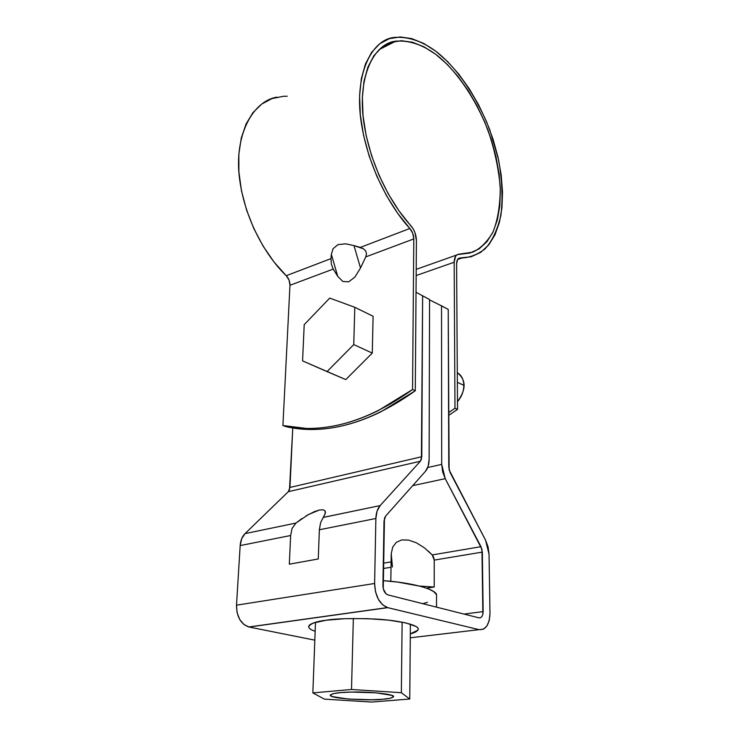 <?xml version="1.0" encoding="UTF-8"?>
<svg xmlns="http://www.w3.org/2000/svg" width="739" height="739" viewBox="0 0 739 739"><rect width="100%" height="100%" fill="white"/><g stroke="black" fill="none" stroke-linecap="round" stroke-linejoin="round"><path stroke-width="1.11" d="M309.105 429.479L306.288 428.435L282.917 425.525L285.725 426.56L309.105 429.479C342.97 430.043 378.368 417.119 415.29 390.737L416.417 240.434L415.29 390.737L381.102 411.697C369.648 417.359 358.369 421.664 347.256 424.62C336.153 427.558 325.428 429.165 315.091 429.451C304.764 429.728 294.972 428.768 285.725 426.56L282.917 425.525L289.965 285.272L289.069 280.099L286.233 275.702L330.97 258.622L331.321 264.128L333.234 269.079L289.965 285.272C290.002 281.577 288.755 278.381 286.233 275.702L330.97 258.622L331.321 264.128L333.234 269.079L289.965 285.272L282.917 425.525C292.154 427.733 301.946 428.685 312.274 428.408C322.62 428.112 333.344 426.486 344.448 423.53C355.561 420.565 366.858 416.242 378.322 410.561L412.547 389.518L413.803 238.928L365.759 256.904L360.512 267.998L354.831 277.162L348.753 281.799L342.868 281.513L337.751 276.377L333.234 269.079L337.751 276.377L342.868 281.513L348.753 281.799L354.831 277.162L360.512 267.998L365.759 256.904L366.498 253.865L365.768 251.103L363.625 248.895L360.281 247.426L409.849 228.49L397.647 213.275L386.506 195.687L376.862 176.316L369.103 155.883L363.514 135.145L360.318 114.887L359.588 95.848L361.334 78.713L365.417 64.044L371.643 52.303L379.735 43.777L389.351 38.65L400.132 36.95L411.715 38.604L423.715 43.435L435.788 51.194L447.603 61.577L458.845 74.214L469.247 88.735L478.558 104.735L486.576 121.787L493.125 139.477L498.04 157.37L501.199 175.032L502.52 192.038L501.938 207.945L499.425 222.328L495.001 234.79L488.728 244.914L480.729 252.35L471.149 256.775L460.24 257.957L457.589 259.435L456.6 263.638L457.524 409.388L448.591 415.438L457.524 409.388L454.975 408.27L448.582 412.667L454.975 408.27L454.171 262.234L454.975 408.27L457.524 409.388L456.6 263.638C456.702 260.045 457.866 258.151 460.092 257.948L458.254 258.65L461.986 257.994L457.515 259.565M416.159 275.545L454.171 262.234L455.593 256.239L457.275 254.613L469.949 253.043L479.214 248.812L486.973 241.662L493.052 231.907L497.347 219.88L499.795 205.978L500.377 190.597L499.111 174.136L496.054 157.037L491.296 139.717L484.96 122.591L477.191 106.083L468.166 90.611L458.097 76.579L447.215 64.367L435.788 54.363L424.112 46.89L412.519 42.262L401.351 40.71L390.949 42.4L381.693 47.398L373.916 55.656L367.93 67.018L364.013 81.179L362.359 97.714L363.071 116.06L366.165 135.588L371.551 155.559L379.024 175.245L388.308 193.904L399.023 210.874L413.092 228.72L414.902 232.48L416.417 240.434C416.26 234.799 414.376 229.838 410.782 225.561C394.173 207.705 371.375 170.053 364.059 124.004C356.66 77.549 373.86 43.176 395.79 41.181C411.143 39.934 425.572 46.52 437.229 55.471C452.998 67.97 473.237 93.077 487.98 130.193C494.511 149.352 498.613 168.455 500.275 187.484C500.201 205.387 497.735 220.324 492.858 232.305C487.001 242.106 480.267 248.729 472.664 252.175L459.159 254.133C455.981 254.41 454.328 257.117 454.171 262.234L416.159 275.545M277.051 97.16C253.191 100.624 233.432 135.274 239.685 179.863C245.847 224.083 268.968 259.25 286.233 275.702L274.077 262.068L263.13 246.161L253.819 228.545L246.512 209.848L241.468 190.745L238.891 171.956L238.845 154.155L241.283 137.981L246.078 123.967L253.006 112.54L261.772 104.014L272.017 98.583L283.379 96.301L287.222 96.236M306.288 428.435C340.152 428.971 375.578 415.992 412.547 389.518L415.29 390.737L412.547 389.518L413.803 238.928L412.741 233.348L409.849 228.49C392.649 210.042 369.01 171.097 361.38 123.395C353.658 75.276 371.412 39.583 394.109 37.458C410.08 36.119 425.082 42.973 437.183 52.284C453.515 65.244 474.484 91.276 489.735 129.741L498.502 159.476C502.123 179.863 502.936 198.44 500.94 215.215C497.393 229.977 492.1 241.2 485.07 248.867C477.57 254.539 469.875 257.578 461.986 257.994M353.999 245.597L360.281 247.426L409.849 228.49C412.38 231.492 413.692 234.965 413.803 238.928L365.759 256.904L366.498 253.865L365.768 251.103L363.625 248.895L353.999 245.597L360.512 267.998L353.999 245.597L345.556 243.815L353.999 245.597M330.97 258.622L331.349 254.308L333.077 248.673L337.963 244.655L345.556 243.815L337.963 244.655L333.077 248.673L331.349 254.308L337.751 276.377L331.349 254.308L330.97 258.622M373.093 316.264L372.29 353.085L345.787 379.587L302.574 360.9L304.2 324.67L329.723 298.085L354.803 307.295L353.75 344.596L327.035 371.606L302.574 360.9L304.2 324.67L329.723 298.085L354.803 307.295L373.093 316.264L372.29 353.085L353.75 344.596L372.29 353.085L345.787 379.587L327.035 371.606L353.75 344.596L354.803 307.295L373.093 316.264M457.293 372.733C466.3 379.837 466.364 389.453 457.478 401.6C461.626 396.871 463.75 391.458 463.852 385.342L457.349 382.303L463.852 385.342C463.676 379.661 461.69 375.569 457.884 373.075M305.891 515.988L314.306 511.665L319.433 510.002L323.183 509.781L325.188 511.028L325.215 513.642L323.239 517.402L380.142 505.587L420.362 461.238L288.312 491.675L289.965 487.454L292.764 427.983L289.476 489.865L288.312 491.675L245.034 533.623L241.671 538.768L240.175 545.576L236.498 605.167L237.099 612.677L239.722 619.485L243.953 624.529L249.108 627.032L314.823 640.159L249.108 627.032L387.735 607.652L479.084 629.656L483.371 629.231L486.946 625.97L489.255 620.4L489.975 613.379L489.042 554.232L488.082 546.906L485.569 540.191L449.127 469.912L448.231 309.429L441.525 305.863L441.7 464.369L442.624 471.741L445.211 478.65L481.967 549.271L482.863 614.321L481.967 616.465L480.581 617.693L478.937 617.841L387.929 594.895L385.97 593.796L383.255 588.78L384.465 518.233L385.629 516.099L425.479 471.288L428.158 466.272L429.11 459.529L429.571 299.526L422.625 295.84L421.406 459.307L420.362 461.238L380.142 505.587L377.075 511.102L375.874 518.492L374.608 583.487L375.486 591.717L378.303 599.218L382.617 604.816L387.735 607.652L248.794 626.968C240.711 623.965 236.609 616.705 236.498 605.167L374.608 583.487L375.874 518.492C376.059 512.949 377.472 508.644 380.142 505.587L323.202 517.448M421.757 295.304L429.571 299.526L429.11 459.529C429.045 464.591 427.826 468.508 425.479 471.288L385.629 516.099L384.012 521.06L382.922 585.639C383.162 590.479 384.825 593.556 387.892 594.886L478.937 617.841C481.532 618.016 482.936 615.938 483.149 611.615L482.336 552.107L434.227 560.088L434.199 587.034L426.606 588.161L434.199 587.034L434.227 560.088L432.204 554.934L480.987 546.675L482.336 552.107L434.227 560.088L433.701 557.317L432.204 554.934L480.987 546.675L445.211 478.65L412.685 485.671L445.211 478.65L441.7 464.369L441.525 305.863L429.571 299.905M440.546 305.262L448.231 309.429L448.776 467.094L450.116 472.544L485.569 540.191L489.042 554.232L489.975 613.379C489.477 624.584 485.837 630.007 479.084 629.656L410.274 637.803L479.084 629.656L387.421 607.569C379.44 604.142 375.172 596.114 374.608 583.487L236.498 605.167L240.175 545.576L290.639 535.507L240.175 545.576C240.554 540.486 242.18 536.496 245.034 533.623L295.933 523.064L308.292 514.593L319.433 510.002L323.183 509.781L325.188 511.028L325.456 512.339L324.347 515.628M315.156 631.328L312.301 630.182C309.733 628.981 308.542 627.753 308.699 626.506C308.874 625.259 310.472 624.095 313.475 622.995L326.241 620.224L345.178 618.672L367.209 618.645L388.603 620.141L405.757 622.903L415.965 626.441C418.034 627.697 418.671 628.935 417.895 630.155L410.311 633.85C415.078 632.704 417.711 631.143 418.209 629.166C419.225 625.314 399.891 620.427 376.206 619.079C352.364 618.146 335.7 618.534 326.241 620.224C316.523 621.287 310.676 623.439 308.69 626.681L308.69 626.654C308.551 628.187 310.703 629.73 315.156 631.318M320.661 522.565L319.35 529.771L375.874 518.492L319.35 529.771L318.269 558.97L289.318 564.18L290.639 535.507L292.09 528.44L295.933 523.064L245.034 533.623L288.312 491.675L420.362 461.238L421.784 456.711L422.625 295.84L416.029 292.191M323.239 517.402L320.643 522.612L319.35 529.771L318.269 558.97L289.318 564.18L290.639 535.507L292.09 528.44L295.933 523.064L301.974 518.519M289.965 487.454L421.784 456.711L289.965 487.454M422.625 295.84L429.571 299.526M391.023 567.256L383.208 568.55L391.023 567.256M383.301 563.22L391.097 561.899L383.301 563.22M390.811 581.325L391.236 553.687L392.742 547.026L391.236 553.687L392.437 567.016M464.037 614.081L483.149 611.615L464.037 614.081M424.463 547.876L416.39 542.795L408.612 540.08L401.757 539.923L396.335 542.306L392.742 547.026L396.335 542.306L401.757 539.923L408.612 540.08L416.39 542.795L424.463 547.876L432.204 554.934L428.112 550.915M419.697 586.073L434.199 587.034L419.697 586.073M427.724 467.528L441.7 464.369L427.724 467.528M441.525 305.863L448.231 309.429M410.394 624.132L409.757 699.029L371.541 702.05L324.412 699.131L312.856 692.896L351.505 689.478L401.351 692.702L409.757 699.029L401.351 692.702L351.505 689.478L312.856 692.896L324.412 699.131L371.541 702.05L409.757 699.029L410.394 624.132M402.127 622.136L401.351 692.702L402.127 622.136M353.344 618.478L351.505 689.478L353.344 618.478M315.488 622.349L312.856 692.896L315.488 622.349M382.405 699.279L371.865 699.759L348.217 699.048L332.171 696.554L330.278 695.048L333.215 693.653L340.651 692.6L351.478 692.073L376.188 692.822L392.095 695.436L393.434 696.951L389.989 698.3L382.405 699.279C388.455 698.928 392.169 698.041 393.554 696.628C394.959 694.152 368.641 691.593 353.51 692.037C340.134 692.129 332.374 693.182 330.25 695.187C329.594 699.177 375.597 700.794 382.405 699.279M436.527 607.144L436.537 595.597C438.135 589.953 413.692 582.665 383.005 580.651L397.868 582.12L420.583 586.304L428.537 588.9L433.839 591.68L436.324 594.516M422.754 603.671L427.41 602.34M456.684 255.01L416.205 269.347M395.79 41.181L379.033 49.679M460.101 257.948L458.337 258.576M387.458 607.578L248.821 626.977"/></g></svg>
